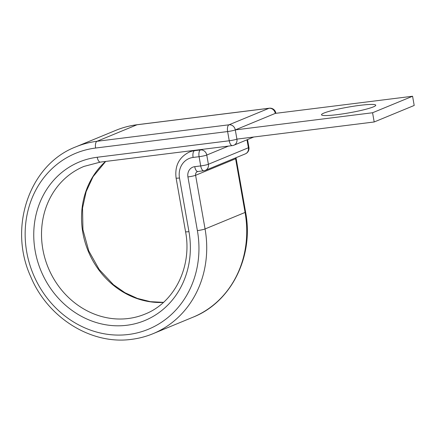 <?xml version="1.0" encoding="UTF-8"?>
<svg xmlns="http://www.w3.org/2000/svg" width="436" height="436" viewBox="0 0 436 436"><rect width="100%" height="100%" fill="white"/><g stroke="black" fill="none" stroke-linecap="round" stroke-linejoin="round"><path stroke-width="0.65" d="M359.869 105.349A27.55 2.899 -10 0 0 321.501 114.772A27.55 2.899 -10 0 0 337.388 114.624A27.55 2.899 -10 0 0 375.756 105.201A27.55 2.899 -10 0 0 359.869 105.349M100.373 162.099A5.881 2.523 -97.1 0 1 97.239 157.254A85.783 76.965 -112.4 0 0 35.158 250.864A85.783 76.965 -112.4 0 0 126.865 325.267A85.783 76.965 -112.4 0 0 188.952 231.658A5.881 0.621 -10 0 1 185.562 231.685C192.298 266.87 174.356 302.671 144.937 314.127A79.897 71.689 -112.4 0 1 128.249 318.514A79.897 71.689 -112.4 0 1 45.006 258.553A79.897 71.689 -112.4 0 1 83.968 166.416L100.373 162.099L232.372 145.613A5.881 2.523 -97.1 0 1 229.243 140.768L227.619 131.552A5.881 2.523 -97.1 0 1 229.004 124.8A5.881 5.276 67.6 0 1 235.293 129.901L236.917 139.117L374.192 121.971L414.2 105.458L412.576 96.242L372.567 112.755L374.192 121.971M372.567 112.755L235.293 129.901L275.301 113.387L412.576 96.242M105.572 161.451A79.897 71.689 -112.4 0 0 88.127 250.94A79.897 71.689 -112.4 0 0 163.418 302.426M137.296 124.696A5.881 2.523 -97.1 0 0 137.008 124.772L269.012 108.286L229.004 124.8L96.999 141.286A101.076 90.688 -112.4 0 0 75.891 146.839C29.517 164.476 8.001 227.183 30.711 276.631C47.698 317.8 91.282 345.083 131.623 339.333C139.024 338.401 146.158 336.527 153.02 333.698A101.076 90.688 -112.4 0 0 205.062 228.955A5.881 0.621 -10 0 1 197.388 230.6A95.19 85.412 -112.4 0 1 128.489 334.483A95.19 85.412 -112.4 0 1 26.716 251.921A95.19 85.412 -112.4 0 1 95.615 148.038A5.881 2.523 -97.1 0 1 96.999 141.286L137.008 124.772A101.076 90.688 -112.4 0 0 115.9 130.326C122.761 127.503 129.89 125.623 137.296 124.696L269.295 108.21A5.881 2.523 -97.1 0 0 269.012 108.286A5.881 5.276 67.6 0 1 275.301 113.387A5.881 0.621 170 0 0 275.819 113.022A5.881 5.881 0 0 0 269.295 108.21M197.388 230.6L187.927 176.934A9.412 8.442 67.6 0 1 194.739 166.661A5.881 2.523 82.9 0 0 197.868 171.512L203.841 170.765A5.881 2.523 -97.1 0 1 200.713 165.914L199.089 156.698A5.881 2.523 -97.1 0 1 200.473 149.946L201.694 149.444M194.739 166.661L200.713 165.914A5.881 0.621 -10 0 0 208.386 164.268L248.395 147.755L246.994 139.803M195.72 150.191L194.5 150.693L200.473 149.946A5.881 5.276 67.6 0 1 206.762 155.053L208.386 164.268A5.881 5.276 -112.4 0 1 205.356 170.362L245.37 153.848A5.881 5.881 0 0 0 248.918 147.39A5.881 0.621 -10 0 1 248.395 147.755A5.881 5.276 67.6 0 1 245.37 153.848M185.562 231.685L176.095 178.019C174.64 165.86 179.054 157.205 189.338 152.055A24.705 22.165 67.6 0 1 194.5 150.693A5.881 2.523 82.9 0 0 193.11 157.445L199.089 156.698A5.881 0.621 -10 0 0 206.762 155.053L228.437 146.104M187.927 176.934A5.881 0.621 -10 0 0 195.601 175.283A3.532 3.166 67.6 0 1 197.415 171.626L197.868 171.512M245.593 212.076L236.127 158.41A5.881 0.621 -10 0 1 235.609 158.769L245.07 212.441A5.881 0.621 -10 0 0 245.593 212.076C254.112 256.237 231.347 302.192 193.028 317.185A101.076 90.688 -112.4 0 0 245.07 212.441L205.062 228.955L195.601 175.283L235.609 158.769A3.532 3.166 67.6 0 1 235.554 157.897M176.095 178.019A5.881 0.621 -10 0 0 179.49 177.986A18.824 16.89 67.6 0 1 193.11 157.445M188.952 231.658L179.49 177.986M97.239 157.254L229.243 140.768A5.881 0.621 170 0 0 236.917 139.117A5.881 5.276 67.6 0 1 233.887 145.215L253.747 137.013M95.615 148.038L227.619 131.552A5.881 0.621 170 0 0 235.293 129.901M105.681 161.434L93.059 176.684L86.159 191.584L82.54 208.07L82.938 229.723L88.781 250.94L99.146 269.426L113.409 284.675L124.919 292.692L137.384 298.42L150.387 301.668L163.495 302.361M115.9 130.326L75.891 146.839M236.127 158.41L236.061 157.69M189.338 152.055L193.039 150.524M193.028 317.185L153.02 333.698M232.372 145.613A5.881 5.881 0 0 0 233.887 145.215M275.874 113.316L275.819 113.022M203.841 170.765A5.881 5.881 0 0 0 205.356 170.362M247.539 139.58L248.918 147.39"/></g></svg>
